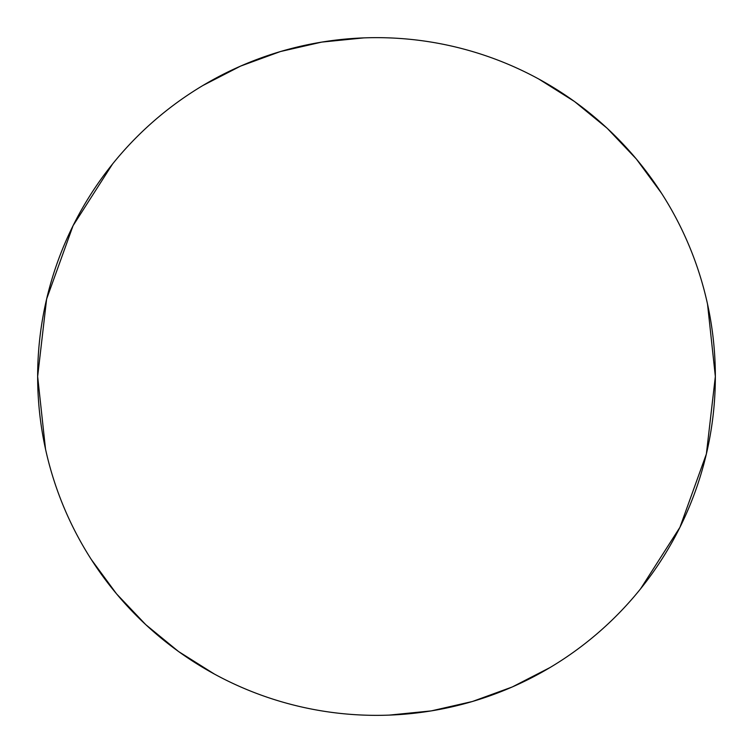 <?xml version="1.0" encoding="UTF-8"?>
<svg xmlns="http://www.w3.org/2000/svg" width="753" height="753" viewBox="0 0 753 753"><rect width="100%" height="100%" fill="white"/><g stroke="black" fill="none" stroke-linecap="round" stroke-linejoin="round"><path stroke-width="1.13" d="M640.587 588.818L679.931 527.316L706.38 453.965L715.35 376.5A338.85 338.85 90 0 0 376.5 37.65A338.85 338.85 90 0 0 37.65 376.5L45.519 449.099M707.528 304.099L715.35 376.5A338.85 338.85 -90 0 1 376.5 715.35A338.85 338.85 -90 0 1 37.65 376.5L46.62 299.035L73.069 225.684L112.517 164.06M661.482 193.182L636.332 158.996L607.182 128.283L574.501 101.514L538.828 79.065M363.727 37.895L321.719 42.102L280.464 51.533L240.621 66.085L202.83 85.541M91.358 559.564L116.555 593.872L145.8 624.689L178.574 651.543L214.379 674.048M389.292 715.105L431.253 710.898L472.451 701.485L512.256 686.971L550.01 667.553"/></g></svg>
